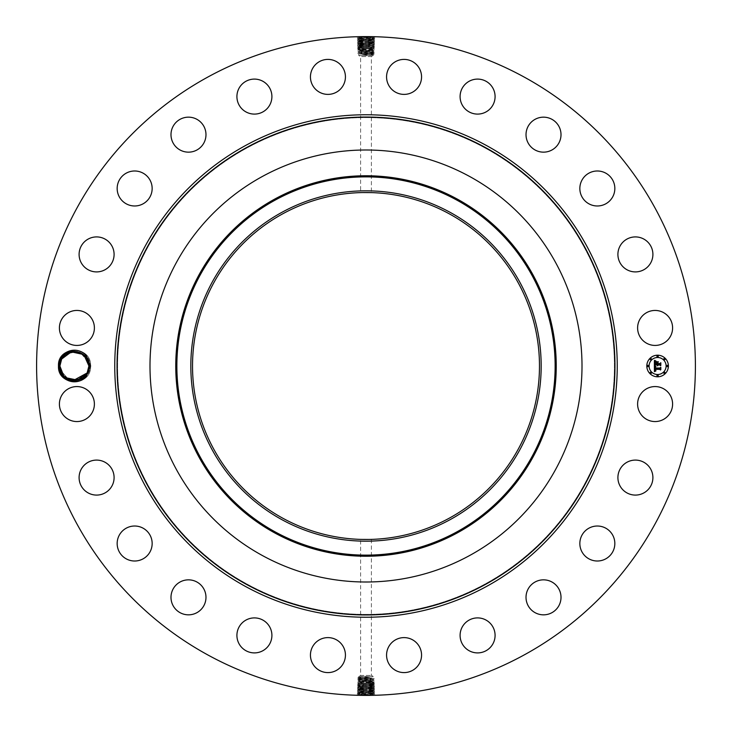 <?xml version="1.0" encoding="UTF-8"?>
<svg xmlns="http://www.w3.org/2000/svg" width="732" height="732" viewBox="0 0 732 732"><rect width="100%" height="100%" fill="white"/><g stroke="black" fill="none" stroke-linecap="round" stroke-linejoin="round"><path stroke-width="0.55" stroke-dasharray="3.66 2.75" d="M208.08 655.076A329.4 329.4 0 0 1 76.924 208.08A329.4 329.4 0 0 1 523.92 76.924A329.4 329.4 0 0 1 655.076 523.92A329.4 329.4 0 0 1 208.08 655.076M366 54.973L362.203 54.36L372.368 53.39L359.632 52.603L372.368 51.816L361.974 51.396C355.349 51.615 356.694 51.835 366 52.045L370.017 52.173C376.623 52.384 375.287 52.603 366 52.823L362.001 52.942C355.413 53.162 356.74 53.372 366 53.592L369.989 53.711C376.559 53.93 375.232 54.15 366 54.36L366 54.973L372.368 54.708L359.632 53.958L372.368 53.198L359.632 52.439L372.368 51.679L359.632 50.929L362.523 50.545L361.956 49.858C355.285 50.069 356.64 50.288 366 50.508L372.368 50.243L361.956 49.858L362.523 49.026L359.641 49.172L366 48.943C374.061 48.724 375.232 48.513 369.495 48.294L366 48.175C357.911 47.955 356.74 47.745 362.496 47.525L366 47.397C374.116 47.187 375.287 46.967 369.514 46.747L366 46.628C357.857 46.418 356.676 46.198 362.468 45.979L366 45.86C374.171 45.64 375.351 45.43 369.541 45.21L366 45.082C357.783 44.872 356.603 44.652 362.45 44.432L366 44.277C374.244 44.057 375.425 43.847 369.559 43.627L366 43.545C357.738 43.325 356.539 43.106 362.422 42.895L366 42.767C374.29 42.557 375.489 42.337 369.587 42.127L366 41.998C357.683 41.779 356.484 41.568 362.404 41.349L366 41.23C374.345 41.01 375.553 40.791 369.605 40.58L366 40.452C357.628 40.205 356.42 39.986 362.377 39.775L366 39.647C374.4 39.437 375.617 39.217 369.633 38.997L366 38.878C357.573 38.659 356.356 38.448 362.358 38.229L366 38.11C374.455 37.89 375.672 37.671 369.651 37.46L370.246 36.746C377.236 36.957 375.818 37.176 366 37.387C357.518 37.158 356.301 36.939 362.331 36.719L374.83 37.021L368.214 36.609M374.83 37.021L373.604 37.744L361.992 36.627M62.485 355.606L64.681 355.221A14.512 14.512 0 0 1 65.587 354.471C74.142 346.767 89.89 353.977 89.533 365.954L90.603 366C91.619 386.88 57.242 386.926 58.203 366C57.178 345.12 91.564 345.074 90.603 366C91.619 386.88 57.242 386.926 58.203 366C57.178 345.12 91.564 345.074 90.603 366C91.619 386.88 57.242 386.926 58.203 366C57.178 345.12 91.564 345.074 90.603 366C91.619 386.88 57.242 386.926 58.203 366C57.178 345.12 91.564 345.074 90.603 366C91.619 386.88 57.242 386.926 58.203 366C57.178 345.12 91.564 345.074 90.603 366C91.619 386.88 57.242 386.926 58.203 366C57.178 345.12 91.564 345.074 90.603 366C91.619 386.88 57.242 386.926 58.203 366C57.178 345.12 91.564 345.074 90.603 366C91.619 386.88 57.242 386.926 58.203 366C57.178 345.12 91.564 345.074 90.603 366C91.619 386.88 57.242 386.926 58.203 366C57.178 345.12 91.564 345.074 90.603 366C91.619 386.88 57.242 386.926 58.203 366C57.178 345.12 91.564 345.074 90.603 366C91.619 386.88 57.242 386.926 58.203 366C57.178 345.12 91.564 345.074 90.603 366C91.619 386.88 57.242 386.926 58.203 366C57.178 345.12 91.564 345.074 90.603 366C91.619 386.88 57.242 386.926 58.203 366C57.178 345.12 91.564 345.074 90.603 366C91.619 386.88 57.242 386.926 58.203 366C57.178 345.12 91.564 345.074 90.603 366C91.619 386.88 57.242 386.926 58.203 366C57.178 345.12 91.564 345.074 90.603 366C91.619 386.88 57.242 386.926 58.203 366L62.485 355.606A15.811 15.811 0 0 1 88.27 373.576A15.811 15.811 0 0 1 62.531 376.44L58.203 366C57.178 345.12 91.564 345.074 90.603 366C91.619 386.853 57.279 386.944 58.203 366.037M670.457 412.445A17.495 17.495 0 0 1 646.713 419.418A17.495 17.495 0 0 1 639.75 395.673A17.495 17.495 0 0 1 663.494 388.71A17.495 17.495 0 0 1 670.457 412.445M485.087 148.01A248.404 248.404 0 0 1 583.99 485.087A248.404 248.404 0 0 1 246.913 583.99A248.404 248.404 0 0 1 148.01 246.913A248.404 248.404 0 0 1 485.087 148.01A248.404 248.404 0 0 1 583.99 485.087A248.404 248.404 0 0 1 246.913 583.99A248.404 248.404 0 0 1 148.01 246.913A248.404 248.404 0 0 1 485.087 148.01M622.74 465.515A17.495 17.495 0 0 1 647.481 464.93A17.495 17.495 0 0 1 648.067 489.662A17.495 17.495 0 0 1 623.325 490.248A17.495 17.495 0 0 1 622.74 465.515M588.235 528.577A17.495 17.495 0 0 1 612.281 534.415A17.495 17.495 0 0 1 606.444 558.452A17.495 17.495 0 0 1 582.398 552.614A17.495 17.495 0 0 1 588.235 528.577M538.587 580.549A17.495 17.495 0 0 1 560.3 592.417A17.495 17.495 0 0 1 548.442 614.13A17.495 17.495 0 0 1 526.729 602.271A17.495 17.495 0 0 1 538.587 580.549M477.182 617.909A17.495 17.495 0 0 1 495.079 634.992A17.495 17.495 0 0 1 478.005 652.898A17.495 17.495 0 0 1 460.099 635.815A17.495 17.495 0 0 1 477.182 617.909M408.191 638.103A17.495 17.495 0 0 1 421.065 659.23A17.495 17.495 0 0 1 399.937 672.104A17.495 17.495 0 0 1 387.063 650.977A17.495 17.495 0 0 1 408.191 638.103M336.327 639.75A17.495 17.495 0 0 1 343.29 663.494A17.495 17.495 0 0 1 319.555 670.457A17.495 17.495 0 0 1 312.582 646.713A17.495 17.495 0 0 1 336.327 639.75M266.485 622.74A17.495 17.495 0 0 1 267.07 647.481A17.495 17.495 0 0 1 242.338 648.067A17.495 17.495 0 0 1 241.752 623.325A17.495 17.495 0 0 1 266.485 622.74M203.423 588.235A17.495 17.495 0 0 1 197.585 612.281A17.495 17.495 0 0 1 173.548 606.444A17.495 17.495 0 0 1 179.386 582.398A17.495 17.495 0 0 1 203.423 588.235M151.451 538.587A17.495 17.495 0 0 1 139.583 560.3A17.495 17.495 0 0 1 117.87 548.442A17.495 17.495 0 0 1 129.729 526.729A17.495 17.495 0 0 1 151.451 538.587M114.091 477.182A17.495 17.495 0 0 1 97.008 495.079A17.495 17.495 0 0 1 79.102 478.005A17.495 17.495 0 0 1 96.185 460.099A17.495 17.495 0 0 1 114.091 477.182M93.897 408.191A17.495 17.495 0 0 1 72.77 421.065A17.495 17.495 0 0 1 59.896 399.937A17.495 17.495 0 0 1 81.023 387.063A17.495 17.495 0 0 1 93.897 408.191M92.25 336.327A17.495 17.495 0 0 1 68.506 343.29A17.495 17.495 0 0 1 61.543 319.555A17.495 17.495 0 0 1 85.287 312.582A17.495 17.495 0 0 1 92.25 336.327M109.26 266.485A17.495 17.495 0 0 1 84.519 267.07A17.495 17.495 0 0 1 83.933 242.338A17.495 17.495 0 0 1 108.675 241.752A17.495 17.495 0 0 1 109.26 266.485M143.765 203.423A17.495 17.495 0 0 1 119.719 197.585A17.495 17.495 0 0 1 125.556 173.548A17.495 17.495 0 0 1 149.602 179.386A17.495 17.495 0 0 1 143.765 203.423M193.413 151.451A17.495 17.495 0 0 1 171.7 139.583A17.495 17.495 0 0 1 183.558 117.87A17.495 17.495 0 0 1 205.271 129.729A17.495 17.495 0 0 1 193.413 151.451M254.818 114.091A17.495 17.495 0 0 1 236.921 97.008A17.495 17.495 0 0 1 253.995 79.102A17.495 17.495 0 0 1 271.901 96.185A17.495 17.495 0 0 1 254.818 114.091M323.809 93.897A17.495 17.495 0 0 1 310.935 72.77A17.495 17.495 0 0 1 332.063 59.896A17.495 17.495 0 0 1 344.937 81.023A17.495 17.495 0 0 1 323.809 93.897M395.673 92.25A17.495 17.495 0 0 1 388.71 68.506A17.495 17.495 0 0 1 412.445 61.543A17.495 17.495 0 0 1 419.418 85.287A17.495 17.495 0 0 1 395.673 92.25M465.515 109.26A17.495 17.495 0 0 1 464.93 84.519A17.495 17.495 0 0 1 489.662 83.933A17.495 17.495 0 0 1 490.248 108.675A17.495 17.495 0 0 1 465.515 109.26M528.577 143.765A17.495 17.495 0 0 1 534.415 119.719A17.495 17.495 0 0 1 558.452 125.556A17.495 17.495 0 0 1 552.614 149.602A17.495 17.495 0 0 1 528.577 143.765M580.549 193.413A17.495 17.495 0 0 1 592.417 171.7A17.495 17.495 0 0 1 614.13 183.558A17.495 17.495 0 0 1 602.271 205.271A17.495 17.495 0 0 1 580.549 193.413M617.909 254.818A17.495 17.495 0 0 1 634.992 236.921A17.495 17.495 0 0 1 652.898 253.995A17.495 17.495 0 0 1 635.815 271.901A17.495 17.495 0 0 1 617.909 254.818M638.103 323.809A17.495 17.495 0 0 1 659.23 310.935A17.495 17.495 0 0 1 672.104 332.063A17.495 17.495 0 0 1 650.977 344.937A17.495 17.495 0 0 1 638.103 323.809M366 677.027L369.797 677.64L359.632 678.61L372.368 679.397L359.632 680.184L370.026 680.604C376.651 680.385 375.306 680.165 366 679.955L361.983 679.827C355.377 679.616 356.713 679.397 366 679.177L369.999 679.058C376.587 678.838 375.26 678.628 366 678.408L362.011 678.289C355.441 678.07 356.768 677.85 366 677.64L366 677.027L359.632 677.292L372.368 678.042L359.632 678.802L372.368 679.561L359.632 680.321L372.368 681.071L369.477 681.455L370.044 682.142C376.715 681.931 375.36 681.712 366 681.492L359.632 681.757L370.044 682.142L369.477 682.974L372.359 682.828L366 683.057C357.939 683.276 356.768 683.487 362.505 683.706L366 683.825C374.089 684.045 375.26 684.255 369.504 684.475L366 684.603C357.884 684.813 356.713 685.033 362.486 685.253L366 685.372C374.144 685.582 375.324 685.802 369.532 686.021L366 686.14C357.829 686.36 356.649 686.57 362.459 686.79L366 686.918C374.217 687.128 375.397 687.348 369.55 687.568L366 687.723C357.756 687.943 356.575 688.153 362.441 688.373L366 688.455C374.262 688.675 375.461 688.894 369.578 689.105L366 689.233C357.71 689.443 356.511 689.663 362.413 689.873L366 690.002C374.317 690.221 375.516 690.432 369.596 690.651L366 690.77C357.655 690.99 356.447 691.209 362.395 691.42L366 691.548C374.372 691.795 375.58 692.014 369.623 692.225L366 692.353C357.6 692.563 356.383 692.783 362.367 693.003L366 693.122C374.427 693.341 375.644 693.552 369.642 693.771L366 693.89C357.545 694.11 356.328 694.329 362.349 694.54L361.754 695.254C354.764 695.043 356.182 694.824 366 694.613C374.482 694.842 375.699 695.061 369.669 695.281L357.17 694.979L363.786 695.391M357.17 694.979L358.396 694.256L370.008 695.373M366 37.332C357.518 37.122 356.292 36.902 362.331 36.682L364.81 36.6M357.189 37.762L358.424 38.512L362.358 38.229L361.764 37.515C354.8 37.725 356.21 37.945 366 38.165C374.455 37.927 375.672 37.707 369.651 37.497L357.189 37.762L358.36 36.948L362.285 36.618M89.533 365.954L87.803 373.32C80.593 383.019 72.166 384.062 62.531 376.44M366 694.668C374.482 694.878 375.708 695.098 369.669 695.318L367.19 695.4M374.811 694.238L373.576 693.488L369.642 693.771L370.236 694.485C377.2 694.275 375.791 694.055 366 693.835C357.545 694.073 356.328 694.293 362.349 694.503L374.811 694.238L373.64 695.052L369.715 695.382M657.601 355.203A10.797 10.797 0 0 0 646.804 366A10.797 10.797 0 0 0 657.601 376.797A10.797 10.797 0 0 0 668.398 366A10.797 10.797 0 0 0 657.601 355.203M357.921 36.701L362.331 36.719L361.764 37.515M64.672 355.23L67.82 353.071L64.645 355.258M65.587 354.471L64.91 355.02M64.599 355.295L62.815 357.253M449.164 213.762A173.466 173.466 0 0 1 518.238 449.164A173.466 173.466 0 0 1 282.836 518.238A173.466 173.466 0 0 1 213.762 282.836A173.466 173.466 0 0 1 449.164 213.762M374.079 695.299L369.669 695.281L370.236 694.485M65.358 354.645L61.662 359.046L72.166 351.662L61.662 359.046L59.887 366.064L61.662 359.046L72.166 351.662L61.662 359.046L59.887 366.064L58.203 366L59.887 366.037L58.203 366L59.887 366.037L58.203 366L59.887 366.037L58.203 366L59.887 366.037L58.203 366L59.887 366.037L58.203 366L59.887 366.037L58.203 366L59.887 366.037L58.203 366L59.887 365.936L61.662 359.046C67.692 345.998 89.67 351.442 88.911 365.936L87.135 372.954L88.352 369.999L87.135 372.954L76.64 380.338L87.135 372.954L88.911 365.936L88.352 370.008L88.911 365.936L88.581 369.074L88.911 366.064L88.581 369.074L88.911 366.064L88.581 369.074L88.911 366.064L88.581 369.074L88.911 366.064L88.581 369.074L88.911 366.064L88.581 369.074L88.911 366.064L88.581 369.074L88.911 366.064L88.581 369.074L88.911 366.064L90.603 366L88.911 366.009M87.758 360.336L86.788 358.433M657.601 374.51A8.51 8.51 0 0 0 666.111 366A8.51 8.51 0 0 0 657.601 357.49A8.51 8.51 0 0 0 649.092 366A8.51 8.51 0 0 0 657.601 374.51M647.948 366.659A0.659 0.659 0 0 0 648.598 366A0.659 0.659 0 0 0 647.948 365.341A0.659 0.659 0 0 0 647.289 366A0.659 0.659 0 0 0 647.948 366.659M657.601 356.996A0.659 0.659 0 0 0 658.251 356.347A0.659 0.659 0 0 0 657.601 355.688A0.659 0.659 0 0 0 656.943 356.347A0.659 0.659 0 0 0 657.601 356.996M650.775 359.824A0.659 0.659 0 0 0 651.425 359.174A0.659 0.659 0 0 0 650.775 358.515A0.659 0.659 0 0 0 650.117 359.174A0.659 0.659 0 0 0 650.775 359.824M667.255 366.659A0.659 0.659 0 0 0 667.913 366A0.659 0.659 0 0 0 667.255 365.341A0.659 0.659 0 0 0 666.596 366A0.659 0.659 0 0 0 667.255 366.659M664.427 359.824A0.659 0.659 0 0 0 665.077 359.174A0.659 0.659 0 0 0 664.427 358.515A0.659 0.659 0 0 0 663.768 359.174A0.659 0.659 0 0 0 664.427 359.824M657.601 375.004A0.659 0.659 0 0 0 656.943 375.653A0.659 0.659 0 0 0 657.601 376.312A0.659 0.659 0 0 0 658.251 375.653A0.659 0.659 0 0 0 657.601 375.004M650.775 372.176A0.659 0.659 0 0 0 650.117 372.826A0.659 0.659 0 0 0 650.775 373.485A0.659 0.659 0 0 0 651.425 372.826A0.659 0.659 0 0 0 650.775 372.176M664.427 372.176A0.659 0.659 0 0 0 663.768 372.826A0.659 0.659 0 0 0 664.427 373.485A0.659 0.659 0 0 0 665.077 372.826A0.659 0.659 0 0 0 664.427 372.176M373.613 37.716L369.651 37.497L370.218 38.284L374.784 38.54L373.558 39.281L369.633 38.997L370.218 38.284C377.172 38.503 375.763 38.714 366 38.933C357.573 38.695 356.356 38.485 362.358 38.265L370.218 38.284M60.454 362.001L61.662 359.046L59.887 366.064L61.644 372.927L64.325 376.44L61.47 372.597L68.369 379.203L60.527 370.264L68.369 379.203L64.416 376.532L68.424 379.231L71.132 380.137M83.219 377.529L77.372 380.201L79.632 379.533L73.795 380.503L69.732 379.743L71.809 380.283M64.938 376.998L61.479 372.606L64.389 376.513L61.644 372.927L64.389 376.513L68.424 379.231M368.599 539.447L361.26 539.402M359.632 677.292L358.744 677.411L358.744 676.496L373.256 676.496L358.744 676.496L360.602 675.426L371.399 675.426L360.602 675.426L360.602 539.383L361.187 539.402M371.399 539.383L371.399 675.426L373.256 676.496L373.256 678.161L372.368 678.042M363.401 192.553L370.74 192.598M372.368 54.708L373.256 54.589L373.256 55.504L358.744 55.504L373.256 55.504L371.399 56.574L360.602 56.574L371.399 56.574L371.399 192.617L370.813 192.598M358.387 694.284L362.349 694.503L361.782 693.716L357.216 693.46L358.442 692.719L362.367 693.003L361.782 693.716C354.828 693.497 356.237 693.286 366 693.067C374.427 693.305 375.644 693.515 369.642 693.735L361.782 693.716M87.035 373.146L87.135 372.954C81.115 386.002 59.136 380.558 59.887 366.064L58.203 366L59.887 366.018L60.216 362.926L59.887 366.018M357.234 39.308L358.424 38.512L362.358 38.265L361.791 39.052L357.234 39.308L358.47 40.05L362.377 39.775L361.791 39.052C354.855 39.272 356.264 39.491 366 39.702L374.738 40.077L373.503 40.818L366 40.425C357.628 40.242 356.42 40.022 362.377 39.812L366 39.684C374.4 39.473 375.608 39.254 369.633 39.034L361.791 39.052M72.157 351.662L61.662 359.046C67.692 345.998 89.67 351.442 88.911 365.936L88.352 370.008L88.911 365.936L88.352 370.008L88.911 365.936L87.154 359.073L84.418 355.505L87.154 359.073L84.409 355.496L80.374 352.769L77.51 351.827M76.97 351.717L79.934 352.586L77.043 351.726M75.003 351.497L69.165 352.467L65.578 354.471M88.279 361.754L80.429 352.797L84.39 355.468L80.374 352.769L84.409 355.487L80.438 352.797L87.163 359.101L84.409 355.487L80.374 352.769L87.657 360.089M374.766 692.692L373.576 693.488L369.642 693.735L370.209 692.948L374.766 692.692L373.53 691.95L369.623 692.225L370.209 692.948C377.145 692.728 375.736 692.509 366 692.298L357.262 691.923L358.497 691.182L366 691.575C374.372 691.758 375.58 691.978 369.623 692.188L366 692.316C357.6 692.527 356.393 692.747 362.367 692.966L370.209 692.948M88.27 361.736L85.305 356.42M373.567 39.263L369.633 39.034L370.2 39.83C377.108 40.04 375.708 40.26 366 40.48L357.289 40.873L358.47 40.059L362.377 39.812L361.818 40.599C354.919 40.818 356.319 41.029 366 41.248L374.692 41.642L373.503 40.827L369.605 40.58L370.172 41.367C377.053 41.587 375.653 41.806 366 42.017L357.335 42.419L358.515 41.605L362.404 41.349L361.837 42.145C354.983 42.355 356.365 42.575 366 42.795L374.647 43.17L373.466 42.346L366 41.962C357.683 41.751 356.484 41.532 362.404 41.312L366 41.193C374.345 40.974 375.553 40.763 369.605 40.544L370.2 39.83M77.308 380.219L79.568 379.56L77.308 380.219M81.005 378.92L84.107 376.788M358.433 692.737L362.367 692.966L361.8 692.17C354.892 691.96 356.292 691.74 366 691.52L374.711 691.127L373.53 691.941L369.623 692.188L370.182 691.401C377.081 691.182 375.681 690.971 366 690.752L357.308 690.358L358.497 691.173L362.395 691.42L361.828 690.633C354.947 690.413 356.347 690.194 366 689.983L374.665 689.581L373.485 690.395L369.596 690.651L370.163 689.855C377.017 689.645 375.635 689.425 366 689.205L357.353 688.83L358.534 689.654L366 690.038C374.317 690.249 375.516 690.468 369.596 690.688L366 690.807C357.655 691.026 356.447 691.237 362.395 691.456L361.8 692.17M61.488 372.615L63.446 375.516M654.435 366.037L654.417 371.655L655.881 370.968L654.994 370.612L654.82 369.331L655.927 370.712L655.177 369.331L659.871 369.331L660.429 369.999L660.429 367.839L659.907 368.397L654.792 368.333L654.939 367.199L655.799 366.677L654.435 366.037M654.756 365.762L656 366.503L654.756 365.762M655.36 367.034L655.048 368.159L659.962 368.159L660.685 367.528L660.813 369.678L660.813 367.263L659.925 368.013L655.177 368.013L655.36 367.034M654.371 360.666L654.371 365.561L654.975 364.929L656.97 364.929L657.638 365.863L657.363 364.929L657.894 365.652L657.711 364.929L659.742 364.929L660.356 365.698L660.356 363.374L659.742 363.978L657.363 363.978L658.15 362.111L656.174 362.111L656.97 363.575L655.149 363.575L655.405 361.782L655.021 363.694L656.97 363.978L654.765 363.978L654.884 362.194L655.781 361.434L654.371 360.666M654.811 360.437L656.101 361.151L654.811 360.437M658.379 361.764L656.265 361.882L658.379 361.764M657.766 363.575L657.766 362.605L657.638 363.694L659.843 363.694L660.685 363.008L660.813 365.478L660.813 362.743L659.779 363.575L657.766 363.575M79.587 352.449L69.165 352.467L71.425 351.799L69.165 352.467L71.425 351.799L69.165 352.467L79.404 352.376M71.489 351.781L69.229 352.44M359.632 53.958L358.744 53.839L358.744 55.504L360.602 56.574L360.602 192.617M70.565 380L71.727 380.265M69.787 379.762L73.731 380.494M84.272 376.641L80.978 378.938L84.326 376.587M362.523 679.177L361.983 679.827L357.646 679.58L358.753 678.912L357.692 678.033L358.753 677.393M359.632 678.802L358.753 678.912M369.477 678.427L369.999 679.058L374.327 678.802L373.247 678.152M362.523 677.667L362.011 678.289L357.692 678.033M366 678.335L366 677.64L369.797 677.64M359.632 678.61L358.744 678.729M362.523 53.573L362.001 52.942L357.673 53.198L358.753 53.848M369.477 54.333L369.989 53.711L374.308 53.967L373.247 54.607M369.477 52.823L370.017 52.173L374.354 52.42L373.247 53.088L374.308 53.967M372.368 53.198L373.247 53.088M366 53.665L366 54.36L362.203 54.36M372.368 53.39L373.256 53.271M63.464 375.543L65.816 377.703M357.289 40.873L358.506 41.614L362.404 41.312L361.818 40.599M359.632 680.184L357.646 679.58M372.368 679.397L374.327 678.802M372.368 679.561L373.256 679.516M369.477 679.937L370.026 680.604L374.381 680.348L373.247 679.671M359.632 52.603L357.673 53.198M372.368 51.816L374.354 52.42M359.632 52.439L358.744 52.484M362.523 52.063L361.974 51.396L357.619 51.652L358.753 52.329M374.711 691.127L373.494 690.386L369.596 690.688L370.182 691.401M82.002 353.638L80.84 352.998M374.638 43.188L373.412 43.92L366 43.508C357.728 43.289 356.539 43.078 362.422 42.859L366 42.74C374.299 42.52 375.489 42.3 369.587 42.09L370.172 41.367M374.692 41.642L373.466 42.383L369.587 42.127L370.154 42.913C376.989 43.133 375.608 43.344 366 43.563L357.381 43.938L358.616 44.679L366 44.313C374.235 44.094 375.425 43.883 369.559 43.664L370.154 42.913M69.915 379.798L71.233 380.164M372.368 680.97L361.965 681.373C355.322 681.153 356.667 680.943 366 680.723L373.247 681.108L374.381 680.348M359.632 680.321L358.744 680.303M362.523 680.696L361.965 681.373L357.6 681.117L358.753 680.421M359.632 51.03L370.035 50.627C376.678 50.847 375.333 51.057 366 51.277L358.753 50.892L357.619 51.652M372.368 51.679L373.256 51.698M369.477 51.304L370.035 50.627L374.4 50.883L373.247 51.579M357.362 688.812L358.589 688.08L366 688.492C374.272 688.711 375.461 688.922 369.578 689.141L366 689.26C357.701 689.48 356.511 689.7 362.413 689.91L361.828 690.633M357.308 690.358L358.534 689.617L362.413 689.873L361.846 689.087C355.011 688.867 356.393 688.656 366 688.437L374.619 688.062L373.384 687.321L366 687.687C357.765 687.906 356.575 688.117 362.441 688.336L361.846 689.087M63.62 375.717L64.864 376.943M357.335 42.419L358.561 43.142L362.422 42.895L361.864 43.682C355.047 43.902 356.42 44.121 366 44.332L374.592 44.707L373.357 45.448L366 45.045C357.802 44.835 356.621 44.615 362.45 44.405L361.864 43.682M357.381 43.938L358.552 43.124L362.422 42.859L361.837 42.145M80.438 352.806L84.39 355.468L87.328 359.403L84.409 355.496L80.429 352.797L84.39 355.468L80.374 352.769L87.282 359.32M370.044 682.142L374.427 681.895L373.256 681.089M372.368 681.071L373.247 681.181M369.477 681.455L358.744 681.949L357.6 681.117M359.632 681.757L358.744 681.885M361.956 49.858L357.573 50.105L358.744 50.911M359.632 50.929L358.753 50.819M362.523 50.545L373.256 50.051L374.4 50.883M372.368 50.243L373.256 50.115M374.665 689.581L373.439 688.858L369.578 689.105L370.136 688.318C376.953 688.098 375.58 687.879 366 687.668L357.408 687.293L358.643 686.552L366 686.955C374.198 687.165 375.379 687.385 369.55 687.595L370.136 688.318M374.619 688.062L373.448 688.876L369.578 689.141L370.163 689.855M373.421 43.893L369.559 43.664L370.127 44.46C376.925 44.67 375.553 44.89 366 45.109L357.426 45.476L358.662 46.217L366 45.823C374.171 45.604 375.351 45.393 369.541 45.174L370.127 44.46M371.792 682.828C373.521 682.727 373.713 682.627 372.368 682.544C373.713 682.627 373.521 682.727 371.792 682.828M374.427 681.895L373.256 682.709M373.247 682.7L374.473 683.413L370.072 683.688L369.477 682.974L366 683.093C357.93 683.304 356.768 683.523 362.505 683.743L366 683.862C374.089 684.081 375.26 684.292 369.504 684.512L366 684.64C357.884 684.85 356.713 685.07 362.486 685.289L366 685.408C374.144 685.619 375.324 685.838 369.523 686.058L366 686.177C357.829 686.396 356.649 686.607 362.459 686.826L361.873 687.54C355.075 687.33 356.447 687.11 366 686.891L370.118 686.772C376.898 686.552 375.525 686.341 366 686.122L361.892 686.003C355.139 685.783 356.502 685.573 366 685.353L370.09 685.225C376.834 685.015 375.47 684.795 366 684.585L361.919 684.457C355.194 684.246 356.557 684.027 366 683.807L370.072 683.688C376.77 683.468 375.415 683.258 366 683.038L361.937 682.919C355.258 682.7 356.612 682.48 366 682.27L372.368 682.544M359.632 681.831L372.359 682.828M362.523 682.215L361.937 682.919L357.555 682.663L358.753 681.94M360.208 49.172C358.479 49.273 358.287 49.373 359.632 49.456C358.287 49.373 358.479 49.273 360.208 49.172M357.573 50.105L358.744 49.291M358.753 49.3L357.527 48.587L361.928 48.312L362.523 49.026L366 48.907C374.07 48.696 375.232 48.477 369.495 48.257L366 48.138C357.911 47.919 356.74 47.708 362.496 47.489L366 47.36C374.116 47.15 375.287 46.93 369.514 46.711L366 46.592C357.857 46.381 356.676 46.162 362.477 45.942L361.882 45.228C355.102 45.448 356.475 45.659 366 45.878L370.108 45.997C376.861 46.217 375.498 46.427 366 46.647L361.91 46.775C355.166 46.985 356.53 47.205 366 47.415L370.081 47.543C376.806 47.754 375.443 47.973 366 48.193L361.928 48.312C355.23 48.532 356.585 48.742 366 48.962L370.063 49.081C376.742 49.3 375.388 49.52 366 49.73L359.632 49.456M372.368 50.169L359.641 49.172M369.477 49.785L370.063 49.081L374.445 49.337L373.247 50.06M358.579 688.107L362.441 688.336L361.873 687.54M76.631 380.338L87.135 372.954L76.631 380.338L87.135 372.954L83.439 377.355M358.607 44.661L362.45 44.405L361.882 45.228M357.555 682.663L358.726 683.478L362.505 683.706L361.937 682.919M374.445 49.337L373.274 48.522L369.495 48.294L370.063 49.081M373.393 687.339L369.55 687.595L370.118 686.772L374.574 686.524L373.338 685.783L369.523 686.058L370.118 686.772M373.375 45.466L369.541 45.21L370.108 45.997L374.546 46.272L373.375 45.439M69.375 379.615L71.763 380.274M358.726 683.478L362.505 683.743L361.919 684.457L357.5 684.21L358.726 683.441M374.473 683.432L373.302 684.246L369.504 684.475L370.072 683.688M373.274 48.522L369.495 48.257L370.081 47.543L374.5 47.79L373.274 48.559M357.527 48.568L358.698 47.754L362.496 47.525L361.928 48.312M358.625 686.534L362.459 686.79L361.892 686.003L357.454 685.728L358.625 686.561M64.315 376.44L61.47 372.597L63.547 375.635M66.795 378.362L67.957 379.002M358.653 46.208L362.468 45.979L361.91 46.775L357.481 47.049L358.662 46.226M373.302 684.219L369.504 684.512L370.09 685.225L374.519 684.978L373.293 684.237M358.698 47.781L362.496 47.489L361.91 46.775M373.347 685.793L369.532 686.021L370.09 685.225M374.546 46.272L373.32 47.013L369.514 46.747L370.081 47.543M374.5 47.79L373.311 47.004L369.514 46.711L370.108 45.997M69.888 379.789L73.173 380.457M81.591 378.609L83.356 377.419M61.644 372.927L64.37 376.486M357.5 684.21L358.68 685.024L362.486 685.253L361.919 684.457M357.454 685.728L358.689 685.006L362.486 685.289L361.892 686.003M69.796 379.762L73.841 380.503M88.352 369.999L87.135 372.954L88.352 369.999M84.4 355.478L80.429 352.797M67.207 353.391L64.691 355.212L67.207 353.391M71.425 351.799L69.165 352.467M87.318 359.375L84.482 355.56M79.632 352.458L77.857 351.909M77.372 380.201L87.135 372.954M59.887 366.064L58.203 366L59.887 365.936L59.896 365.433M366 38.11L366 36.6M366 693.89L366 695.4M366 38.878L366 37.369M366 693.122L366 694.631M366 41.962L366 38.146M366 690.038L366 693.854M366 41.193L366 38.933M366 690.807L366 693.067M366 678.546L366 679.909M366 677.786L366 679.122M362.011 678.289L362.523 679.003M366 54.214L366 52.878M366 53.454L366 52.091M369.989 53.711L369.477 52.997M366 44.277L366 41.23M366 679.305L366 680.815M361.983 679.827L362.523 680.577M369.999 679.058L369.477 679.79M362.001 52.942L362.523 52.21M366 52.695L366 51.185M370.017 52.173L369.477 51.423M366 687.723L366 690.77M366 42.74L366 42.017M366 680.055L366 680.723M370.026 680.604L369.477 681.364M366 51.945L366 51.277M361.974 51.396L362.523 50.636M366 689.26L366 689.983M366 43.508L366 42.795M361.965 681.373L362.523 682.151M370.035 50.627L369.477 49.849M366 688.492L366 689.205M366 47.36L366 43.545M366 681.574L366 685.372M366 50.426L366 46.628M366 684.64L366 688.455M366 46.592L366 44.332M366 682.334L366 683.038M366 49.666L366 48.962M366 685.408L366 687.668M366 683.093L366 683.807M366 48.907L366 48.193M366 683.862L366 684.585M366 48.138L366 47.415M58.203 366L59.265 365.954M374.784 38.54L373.604 37.744M357.216 693.46L358.396 694.256M374.738 40.077L373.558 39.29M357.262 691.923L358.442 692.71M374.592 44.707L373.412 43.92M357.408 687.293L358.589 688.08M357.426 45.476L358.616 44.689M374.574 686.524L373.384 687.311M357.481 47.049L358.707 47.763M374.519 684.978L373.338 685.774"/><path stroke-width="1.1" d="M208.08 655.076A329.4 329.4 0 0 1 76.924 208.08A329.4 329.4 0 0 1 523.92 76.924A329.4 329.4 0 0 1 655.076 523.92A329.4 329.4 0 0 1 208.08 655.076M374.839 36.993L374.134 36.701M370.053 36.627L368.214 36.609M365.332 36.6L362.285 36.618M358.506 36.682L361.992 36.627M357.161 695.007L357.866 695.299M361.947 695.373L363.786 695.391M366.668 695.4L369.715 695.382M373.494 695.318L370.008 695.373M60.527 358.424A15.811 15.811 0 0 1 86.294 355.587L84.098 355.203A14.512 14.512 0 0 0 83.192 354.453C74.582 349.228 67.262 350.683 61.241 358.808L59.265 365.954C58.102 379.386 77.519 387.292 86.294 376.422A15.811 15.811 0 0 1 60.527 358.424M62.815 357.253L64.691 355.212L61.662 359.046L59.887 366.064L61.644 372.927L59.887 366.037C59.091 380.585 81.151 385.965 87.135 372.954L83.219 377.529L87.135 372.954L88.911 365.936L90.603 366L86.294 376.422M90.603 366L86.294 355.587M670.457 412.445A17.495 17.495 0 0 1 646.713 419.418A17.495 17.495 0 0 1 639.75 395.673A17.495 17.495 0 0 1 663.494 388.71A17.495 17.495 0 0 1 670.457 412.445M622.74 465.515A17.495 17.495 0 0 1 647.481 464.93A17.495 17.495 0 0 1 648.067 489.662A17.495 17.495 0 0 1 623.325 490.248A17.495 17.495 0 0 1 622.74 465.515M588.235 528.577A17.495 17.495 0 0 1 612.281 534.415A17.495 17.495 0 0 1 606.444 558.452A17.495 17.495 0 0 1 582.398 552.614A17.495 17.495 0 0 1 588.235 528.577M538.587 580.549A17.495 17.495 0 0 1 560.3 592.417A17.495 17.495 0 0 1 548.442 614.13A17.495 17.495 0 0 1 526.729 602.271A17.495 17.495 0 0 1 538.587 580.549M477.182 617.909A17.495 17.495 0 0 1 495.079 634.992A17.495 17.495 0 0 1 478.005 652.898A17.495 17.495 0 0 1 460.099 635.815A17.495 17.495 0 0 1 477.182 617.909M408.191 638.103A17.495 17.495 0 0 1 421.065 659.23A17.495 17.495 0 0 1 399.937 672.104A17.495 17.495 0 0 1 387.063 650.977A17.495 17.495 0 0 1 408.191 638.103M336.327 639.75A17.495 17.495 0 0 1 343.29 663.494A17.495 17.495 0 0 1 319.555 670.457A17.495 17.495 0 0 1 312.582 646.713A17.495 17.495 0 0 1 336.327 639.75M266.485 622.74A17.495 17.495 0 0 1 267.07 647.481A17.495 17.495 0 0 1 242.338 648.067A17.495 17.495 0 0 1 241.752 623.325A17.495 17.495 0 0 1 266.485 622.74M203.423 588.235A17.495 17.495 0 0 1 197.585 612.281A17.495 17.495 0 0 1 173.548 606.444A17.495 17.495 0 0 1 179.386 582.398A17.495 17.495 0 0 1 203.423 588.235M151.451 538.587A17.495 17.495 0 0 1 139.583 560.3A17.495 17.495 0 0 1 117.87 548.442A17.495 17.495 0 0 1 129.729 526.729A17.495 17.495 0 0 1 151.451 538.587M114.091 477.182A17.495 17.495 0 0 1 97.008 495.079A17.495 17.495 0 0 1 79.102 478.005A17.495 17.495 0 0 1 96.185 460.099A17.495 17.495 0 0 1 114.091 477.182M93.897 408.191A17.495 17.495 0 0 1 72.77 421.065A17.495 17.495 0 0 1 59.896 399.937A17.495 17.495 0 0 1 81.023 387.063A17.495 17.495 0 0 1 93.897 408.191M92.25 336.327A17.495 17.495 0 0 1 68.506 343.29A17.495 17.495 0 0 1 61.543 319.555A17.495 17.495 0 0 1 85.287 312.582A17.495 17.495 0 0 1 92.25 336.327M109.26 266.485A17.495 17.495 0 0 1 84.519 267.07A17.495 17.495 0 0 1 83.933 242.338A17.495 17.495 0 0 1 108.675 241.752A17.495 17.495 0 0 1 109.26 266.485M143.765 203.423A17.495 17.495 0 0 1 119.719 197.585A17.495 17.495 0 0 1 125.556 173.548A17.495 17.495 0 0 1 149.602 179.386A17.495 17.495 0 0 1 143.765 203.423M193.413 151.451A17.495 17.495 0 0 1 171.7 139.583A17.495 17.495 0 0 1 183.558 117.87A17.495 17.495 0 0 1 205.271 129.729A17.495 17.495 0 0 1 193.413 151.451M254.818 114.091A17.495 17.495 0 0 1 236.921 97.008A17.495 17.495 0 0 1 253.995 79.102A17.495 17.495 0 0 1 271.901 96.185A17.495 17.495 0 0 1 254.818 114.091M323.809 93.897A17.495 17.495 0 0 1 310.935 72.77A17.495 17.495 0 0 1 332.063 59.896A17.495 17.495 0 0 1 344.937 81.023A17.495 17.495 0 0 1 323.809 93.897M395.673 92.25A17.495 17.495 0 0 1 388.71 68.506A17.495 17.495 0 0 1 412.445 61.543A17.495 17.495 0 0 1 419.418 85.287A17.495 17.495 0 0 1 395.673 92.25M465.515 109.26A17.495 17.495 0 0 1 464.93 84.519A17.495 17.495 0 0 1 489.662 83.933A17.495 17.495 0 0 1 490.248 108.675A17.495 17.495 0 0 1 465.515 109.26M528.577 143.765A17.495 17.495 0 0 1 534.415 119.719A17.495 17.495 0 0 1 558.452 125.556A17.495 17.495 0 0 1 552.614 149.602A17.495 17.495 0 0 1 528.577 143.765M580.549 193.413A17.495 17.495 0 0 1 592.417 171.7A17.495 17.495 0 0 1 614.13 183.558A17.495 17.495 0 0 1 602.271 205.271A17.495 17.495 0 0 1 580.549 193.413M617.909 254.818A17.495 17.495 0 0 1 634.992 236.921A17.495 17.495 0 0 1 652.898 253.995A17.495 17.495 0 0 1 635.815 271.901A17.495 17.495 0 0 1 617.909 254.818M638.103 323.809A17.495 17.495 0 0 1 659.23 310.935A17.495 17.495 0 0 1 672.104 332.063A17.495 17.495 0 0 1 650.977 344.937A17.495 17.495 0 0 1 638.103 323.809M657.601 376.797A10.797 10.797 0 0 1 646.804 366A10.797 10.797 0 0 1 657.601 355.203A10.797 10.797 0 0 1 668.398 366A10.797 10.797 0 0 1 657.601 376.797M88.279 361.754L88.911 365.963L87.154 359.073L88.911 365.936C88.81 361.654 87.2 358.085 84.098 355.203L85.928 357.189M88.911 366.009L87.758 360.336M86.788 358.433L83.192 354.453L71.288 351.827L61.662 359.046L59.887 365.936C58.953 380.521 81.115 386.029 87.135 372.954L88.911 365.936L86.138 357.463M469.56 176.439A216.004 216.004 0 0 1 555.561 469.56A216.004 216.004 0 0 1 262.44 555.561A216.004 216.004 0 0 1 176.439 262.44A216.004 216.004 0 0 1 582.004 366A216.004 216.004 0 0 1 262.44 555.561A216.004 216.004 0 0 1 262.44 176.439A216.004 216.004 0 0 1 469.56 176.439M64.526 376.632L69.787 379.762M71.828 380.283L77.308 380.219L74.463 380.512M69.375 379.615L70.565 380M73.731 380.494L77.308 380.219L71.745 380.265L79.632 379.542L83.439 377.355M449.164 213.762A173.466 173.466 0 0 1 518.238 449.164A173.466 173.466 0 0 1 282.836 518.238A173.466 173.466 0 0 1 213.762 282.836A173.466 173.466 0 0 1 449.164 213.762M361.187 539.402L368.599 539.447M370.813 192.598L363.401 192.553M657.601 357.49A8.51 8.51 0 0 1 666.111 366A8.51 8.51 0 0 1 657.601 374.51A8.51 8.51 0 0 1 649.092 366A8.51 8.51 0 0 1 657.601 357.49M647.948 365.341A0.659 0.659 0 0 1 648.598 366A0.659 0.659 0 0 1 647.948 366.659A0.659 0.659 0 0 1 647.289 366A0.659 0.659 0 0 1 647.948 365.341M657.601 355.688A0.659 0.659 0 0 1 658.251 356.347A0.659 0.659 0 0 1 657.601 356.996A0.659 0.659 0 0 1 656.943 356.347A0.659 0.659 0 0 1 657.601 355.688M650.775 358.515A0.659 0.659 0 0 1 651.425 359.174A0.659 0.659 0 0 1 650.775 359.824A0.659 0.659 0 0 1 650.117 359.174A0.659 0.659 0 0 1 650.775 358.515M667.255 365.341A0.659 0.659 0 0 1 667.913 366A0.659 0.659 0 0 1 667.255 366.659A0.659 0.659 0 0 1 666.596 366A0.659 0.659 0 0 1 667.255 365.341M664.427 358.515A0.659 0.659 0 0 1 665.077 359.174A0.659 0.659 0 0 1 664.427 359.824A0.659 0.659 0 0 1 663.768 359.174A0.659 0.659 0 0 1 664.427 358.515M657.601 376.312A0.659 0.659 0 0 1 656.943 375.653A0.659 0.659 0 0 1 657.601 375.004A0.659 0.659 0 0 1 658.251 375.653A0.659 0.659 0 0 1 657.601 376.312M650.775 373.485A0.659 0.659 0 0 1 650.117 372.826A0.659 0.659 0 0 1 650.775 372.176A0.659 0.659 0 0 1 651.425 372.826A0.659 0.659 0 0 1 650.775 373.485M664.427 373.485A0.659 0.659 0 0 1 663.768 372.826A0.659 0.659 0 0 1 664.427 372.176A0.659 0.659 0 0 1 665.077 372.826A0.659 0.659 0 0 1 664.427 373.485M84.281 355.377L79.632 352.458M77.043 351.726L71.425 351.799L65.358 354.645M61.488 372.615L59.887 366.027L60.527 370.264L59.887 366.037L61.662 359.046L59.887 365.936L61.662 359.046L60.216 362.926L61.662 359.046L60.454 361.992L61.662 359.046L65.578 354.48L61.662 359.046L71.141 351.854L82.945 354.27M282.021 212.271A175.168 175.168 0 0 0 212.271 449.979A175.168 175.168 0 0 0 449.979 519.729A175.168 175.168 0 0 0 519.729 282.021A175.168 175.168 0 0 0 282.021 212.271M85.305 356.42L84.098 355.203L88.911 365.963L87.337 359.43L88.911 365.963L88.27 361.736M64.672 355.23L61.662 359.046L59.887 366.064L61.634 372.899L59.887 366.064C59.091 380.585 81.151 385.965 87.135 372.954L88.581 369.074L87.135 372.954L84.107 376.788L87.135 372.954L77.656 380.146L65.853 377.73L74.435 380.512L82.926 377.739M654.371 366L655.799 366.677L654.939 367.199L654.792 368.333L659.907 368.397L660.429 367.839L660.429 369.999L659.871 369.331L655.177 369.331L655.927 370.712L654.82 369.331L654.994 370.612L655.881 370.968L654.417 371.655L654.371 366M654.664 365.698L656 366.503L654.664 365.698M655.405 366.961L655.177 368.013L659.925 368.013L660.813 367.263L660.813 369.678L660.685 367.528L659.962 368.159L655.048 368.159L655.405 366.961M654.371 365.561L654.371 360.666L655.781 361.434L654.884 362.194L654.765 363.978L656.97 363.978L655.021 363.694L655.506 361.727L655.149 363.575L656.97 363.575L656.174 362.111L658.15 362.111L657.363 363.978L659.742 363.978L660.356 363.374L660.356 365.698L659.742 364.929L657.711 364.929L657.894 365.652L657.363 364.929L657.638 365.863L656.97 364.929L654.975 364.929L654.371 365.561M654.655 360.309L656.101 361.151L654.655 360.309M656.339 361.764L658.379 361.764L656.339 361.764M657.766 362.605L657.766 363.575L659.779 363.575L660.813 362.743L660.813 365.478L660.685 363.008L659.843 363.694L657.638 363.694L657.766 362.605M79.632 379.533L81.645 378.572L79.632 379.533M71.132 380.137L74.188 380.512M81.591 378.609L81.005 378.92M63.446 375.516L64.938 376.998M69.165 352.467L67.161 353.428L69.165 352.467L67.161 353.428L69.165 352.467L67.161 353.428L69.165 352.467L67.161 353.428L76.155 351.598L71.425 351.799M69.229 352.44L67.207 353.391L69.229 352.44L67.207 353.391L69.229 352.44L67.207 353.391L69.229 352.44L75.387 351.525L71.489 351.781M83.055 377.648L87.135 372.954C81.151 385.965 59.091 380.585 59.887 366.064L61.662 359.046L60.216 362.926L61.662 359.046L65.578 354.471L61.662 359.046L71.288 351.827L83.192 354.453L71.288 351.827L61.662 359.046C67.655 346.035 89.707 351.415 88.911 365.936L87.135 372.954L88.581 369.074L87.135 372.954L84.326 376.587M66.795 378.362L65.862 377.739L77.665 380.137L87.135 372.954L88.581 369.074L87.135 372.954C81.151 385.965 59.091 380.585 59.887 366.064L61.644 372.927L59.887 366.064L63.464 375.543M84.098 355.203L88.911 365.936L88.352 369.999L88.911 365.936L87.154 359.073L84.519 355.596M63.62 375.717L59.887 366.027C59.091 380.585 81.151 385.965 87.135 372.954L88.911 365.936L87.328 359.403L88.911 365.963L86.257 357.628M86.184 357.536L82.002 353.638M80.84 352.998L72.166 351.662L76.97 351.717M71.763 380.274L77.372 380.201L71.727 380.265M84.107 376.788L87.135 372.954L88.581 369.074L87.135 372.954C81.151 385.965 59.091 380.585 59.887 366.064L61.662 359.046L60.216 362.926L61.662 359.046L65.578 354.471L61.662 359.046L64.233 355.651L61.662 359.046L59.887 365.936L61.662 359.046L64.681 355.221L61.662 359.046L59.887 366.064L61.47 372.597L59.887 366.027L61.644 372.927L64.279 376.404M77.729 351.872L75.003 351.497M87.282 359.32L88.911 365.963L87.657 360.089M83.356 377.419L87.135 372.954L88.581 369.074L87.135 372.954L88.352 370.008L87.135 372.954L83.219 377.529L87.035 373.146M65.843 377.721L76.631 380.338L67.957 379.002M59.887 366.018L61.479 372.597L59.887 366.018M63.547 375.635L64.864 376.943M65.578 354.471L61.662 359.046L64.691 355.212L61.662 359.046L59.887 365.936L61.662 359.046L65.578 354.48L61.662 359.046L59.887 366.064L61.634 372.899L59.887 366.064L60.454 362.001M88.911 365.936L87.154 359.073L88.911 365.963L88.352 369.999L88.911 365.936L87.318 359.375M73.173 380.457L74.161 380.512M74.454 380.512L77.308 380.219L73.41 380.475L87.135 372.954L83.219 377.529M59.265 366.046L59.887 366.064L61.634 372.899L59.887 366.027L61.662 359.046L59.887 365.936L61.662 359.046L59.887 366.064L61.644 372.927M80.374 352.769L78.882 352.193L80.374 352.769M77.857 351.909L72.157 351.662M87.135 372.954L88.581 369.074L87.135 372.954L84.272 376.641M68.424 379.231L69.924 379.807M71.233 380.164L77.372 380.201M73.841 380.503L76.631 380.338M486.451 145.512A251.25 251.25 0 0 1 586.488 486.451A251.25 251.25 0 0 1 245.549 586.488A251.25 251.25 0 0 1 145.512 245.549A251.25 251.25 0 0 1 486.451 145.512M485.362 147.516A248.962 248.962 0 0 1 584.484 485.362A248.962 248.962 0 0 1 246.638 584.484A248.962 248.962 0 0 1 147.516 246.638A248.962 248.962 0 0 1 485.362 147.516M457.207 532.951A190.238 190.238 0 0 0 532.951 274.793A190.238 190.238 0 0 0 274.793 199.049A190.238 190.238 0 0 0 199.049 457.207A190.238 190.238 0 0 0 457.207 532.951M275.323 200.019A189.13 189.13 0 0 0 200.019 456.677A189.13 189.13 0 0 0 456.677 531.981A189.13 189.13 0 0 0 531.981 275.323A189.13 189.13 0 0 0 275.323 200.019"/></g></svg>
